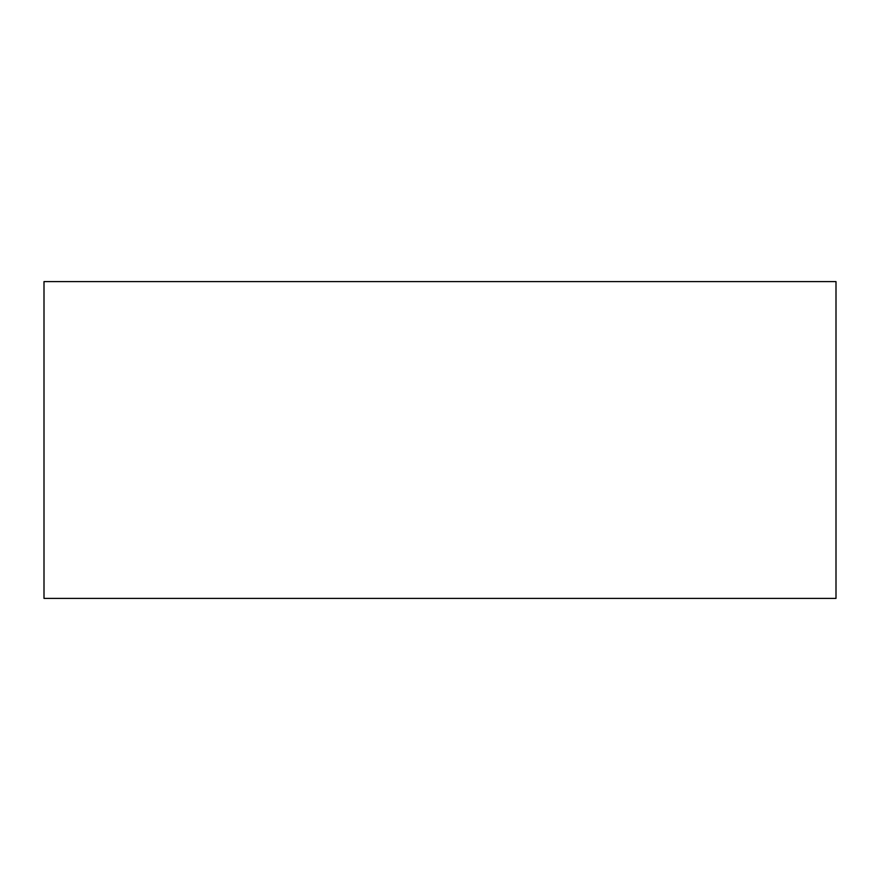<?xml version="1.0" encoding="UTF-8"?>
<svg xmlns="http://www.w3.org/2000/svg" width="880" height="880" viewBox="0 0 880 880"><rect width="100%" height="100%" fill="white"/><g stroke="black" fill="none" stroke-linecap="round" stroke-linejoin="round"><path stroke-width="1.32" d="M44 281.6L44 598.4L836 598.4L836 281.6L44 281.6"/></g></svg>
